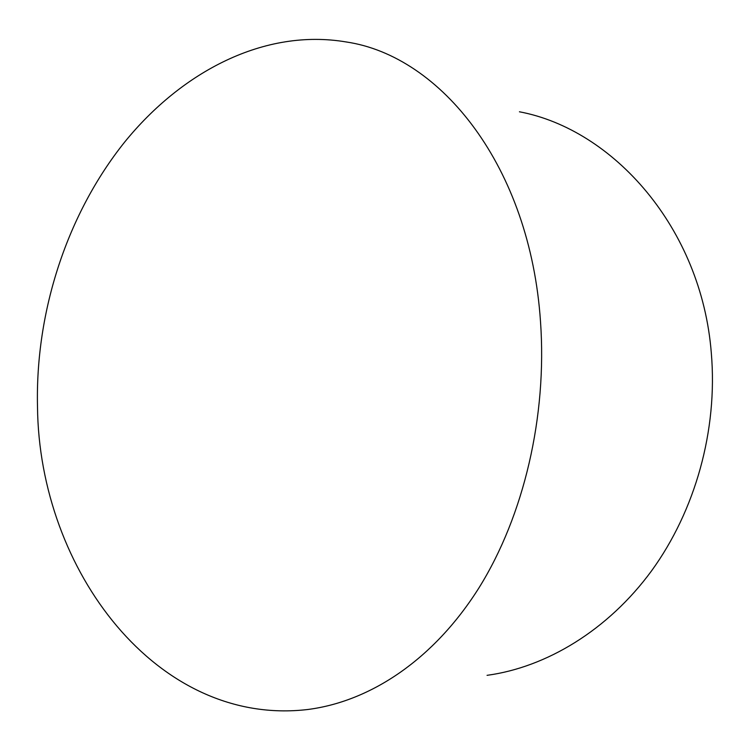 <?xml version="1.0" encoding="UTF-8"?>
<svg xmlns="http://www.w3.org/2000/svg" width="750" height="750" viewBox="0 0 750 750"><rect width="100%" height="100%" fill="white"/><g stroke="black" fill="none" stroke-linecap="round" stroke-linejoin="round"><path stroke-width="1.12" d="M37.5 406.762C35.231 310.894 67.538 213.497 124.641 142.097C182.034 71.428 264.572 28.125 346.219 41.962C441.112 55.922 530.109 166.725 540.506 321.581C547.228 416.1 523.931 515.709 478.997 587.812C433.931 659.372 370.716 701.381 307.884 709.491C157.688 727.303 39.047 570.403 37.5 406.762M487.059 675.328C546.169 667.322 607.922 630.384 651.619 570.769C695.081 510.862 717.947 430.556 711.309 352.969C701.512 228.028 613.256 129.422 519.431 111.787"/></g></svg>

